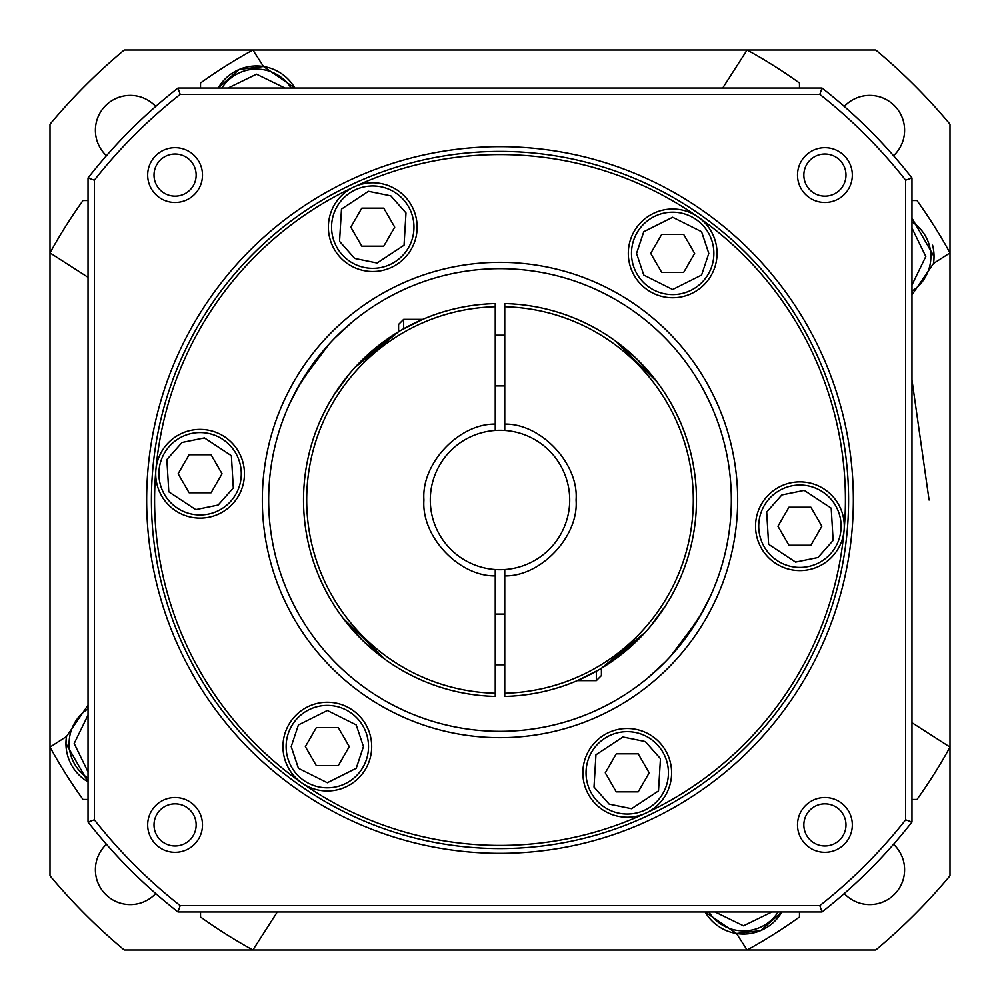 <?xml version="1.0" encoding="UTF-8"?>
<svg xmlns="http://www.w3.org/2000/svg" width="1000" height="1000" viewBox="0 0 1000 1000"><rect width="100%" height="100%" fill="white"/><g stroke="black" fill="none" stroke-linecap="round" stroke-linejoin="round"><path stroke-width="1.5" d="M106.45 155.725A34.862 34.862 0 0 1 117.463 97.837A34.862 34.862 0 0 1 155.725 106.45M844.275 106.45A34.862 34.862 0 0 1 904.6 130.262A34.862 34.862 0 0 1 893.55 155.725M893.55 844.275A34.862 34.862 0 0 1 882.537 902.163A34.862 34.862 0 0 1 844.275 893.55M155.725 893.55A34.862 34.862 0 0 1 95.4 869.737A34.862 34.862 0 0 1 106.45 844.275M263.488 66.5L294.862 88.025A44.363 44.363 0 0 0 218.137 88.025L239.3 69.425L263.488 66.5L252.9 50L875.775 50A586.263 586.263 0 0 1 950 124.225L950 875.775A586.263 586.263 0 0 1 875.775 950L124.225 950A586.263 586.263 0 0 1 50 875.775L50 124.225A586.263 586.263 0 0 1 124.225 50L252.9 50A513.375 513.375 0 0 0 200.525 83.012L200.525 88.025M569.712 500A69.713 69.713 0 0 1 504.75 569.55L504.75 696.425A196.475 196.475 0 0 0 696.475 500A196.475 196.475 0 0 0 504.75 303.575L504.75 430.45A69.713 69.713 0 0 1 569.712 500A69.713 69.713 0 0 1 495.25 569.55A69.713 69.713 0 0 1 430.288 500A69.713 69.713 0 0 1 495.25 430.45L495.25 430.138M781.862 911.975L760.7 930.575L736.513 933.5L705.138 911.975A44.363 44.363 0 0 0 781.862 911.975M911.975 200.525L916.988 200.525A513.375 513.375 0 0 1 950 252.9L933.5 263.488A44.363 44.363 0 0 0 934.05 256.5L933.5 263.488L911.975 294.862M88.025 781.862L65.95 743.5A44.363 44.363 0 0 0 88.025 781.862M384.663 659.062L343.188 618.375L362.3 640.15M363.475 641.3L385.175 659.438M495.25 693.25L495.25 696.425A196.475 196.475 0 0 1 303.525 500A196.475 196.475 0 0 1 495.25 303.575L495.25 306.75A193.312 193.312 0 0 0 306.688 500A193.312 193.312 0 0 0 495.25 693.25L495.25 569.55A69.713 69.713 0 0 1 430.288 500M328.05 404.925L334.012 394.875L350.075 373L334 394.888L328.05 404.925M354.825 367.6L398.587 331.712L398.587 324.438L403.663 319.363L422.7 319.363L430.575 316.2M671.95 595.075L665.987 605.125L649.925 627L666 605.112L671.95 595.075M645.175 632.4L601.413 668.288L601.413 675.562L596.337 680.638L577.3 680.638L569.425 683.8M636.525 358.7L614.825 340.562M615.337 340.938L656.812 381.625L637.7 359.85M911.975 218.137L934.05 256.5A44.363 44.363 0 0 0 932.588 245.2M88.025 799.475L83.012 799.475A513.375 513.375 0 0 1 50 747.1L66.5 736.513A44.363 44.363 0 0 0 65.95 743.5L66.5 736.513L88.025 705.138M736.513 933.5L747.1 950A513.375 513.375 0 0 0 799.475 916.988L799.475 911.975M277.3 911.975L252.9 950A513.375 513.375 0 0 1 200.525 916.988L200.525 911.975M88.025 277.3L50 252.9A513.375 513.375 0 0 1 83.012 200.525L88.025 200.525M722.7 88.025L747.1 50A513.375 513.375 0 0 1 799.475 83.012L799.475 88.025M911.975 722.7L950 747.1A513.375 513.375 0 0 1 916.988 799.475L911.975 799.475M495.25 575.913C458.812 576.462 421.112 536.325 423.938 500C421.112 463.675 458.812 423.537 495.25 424.087L495.25 430.45A69.713 69.713 0 0 1 504.75 430.45M495.25 424.087L495.25 306.75M423.325 319.1L401.438 330.025M395.737 333.462L359.837 362.312M504.75 693.25A193.312 193.312 0 0 0 693.312 500A193.312 193.312 0 0 0 504.75 306.75M576.675 680.9L598.562 669.975M604.263 666.538L640.163 637.688M671.6 772.85A44.363 44.363 0 0 1 645.987 813.062A44.363 44.363 0 0 1 582.863 772.85A44.363 44.363 0 0 1 627.238 728.487A44.363 44.363 0 0 1 671.6 772.85M371.688 746.612A44.363 44.363 0 0 1 301.875 782.95A44.363 44.363 0 0 1 327.325 702.25A44.363 44.363 0 0 1 371.688 746.612M244.45 473.762A44.363 44.363 0 0 1 200.087 518.125A44.363 44.363 0 0 1 155.887 469.9A44.363 44.363 0 0 1 202.025 429.438A44.363 44.363 0 0 1 244.45 473.762M417.137 227.15A44.363 44.363 0 0 1 372.762 271.512A44.363 44.363 0 0 1 354.012 186.938A44.363 44.363 0 0 1 417.137 227.15M717.05 253.388A44.363 44.363 0 0 1 672.675 297.75A44.363 44.363 0 0 1 652.188 214.037A44.363 44.363 0 0 1 717.05 253.388M844.275 526.237A44.363 44.363 0 0 1 797.975 570.562A44.363 44.363 0 0 1 755.55 526.237A44.363 44.363 0 0 1 799.912 481.875A44.363 44.363 0 0 1 844.275 526.237M737.675 500A237.675 237.675 0 0 1 500 737.675A237.675 237.675 0 0 1 262.325 500A237.675 237.675 0 0 1 500 262.325A237.675 237.675 0 0 1 737.675 500M268.663 500A231.337 231.337 0 0 0 500 731.338A231.337 231.337 0 0 0 731.338 500A231.337 231.337 0 0 0 500 268.663A231.337 231.337 0 0 0 268.663 500M845.425 500A345.425 345.425 0 0 1 500 845.425A345.425 345.425 0 0 1 154.575 500A345.425 345.425 0 0 1 500 154.575A345.425 345.425 0 0 1 845.425 500M676.737 649.262L670.825 656L697.85 619.875L709.438 598.237L705.113 606.975M701.875 612.987L682.5 642.163M649.15 676.838L664.95 662.2L647.738 678.025M645.788 679.625L647.262 678.413M323.263 350.737L329.175 344L302.15 380.125L290.562 401.763L294.887 393.025M298.125 387.013L317.5 357.837M350.85 323.162L335.05 337.8L352.262 321.975M202.488 824.925A27.4 27.4 0 0 1 175.075 852.325A27.4 27.4 0 0 1 147.675 824.925A27.4 27.4 0 0 1 175.075 797.513A27.4 27.4 0 0 1 202.488 824.925M154.012 824.925A21.062 21.062 0 0 0 175.075 845.987A21.062 21.062 0 0 0 196.15 824.925A21.062 21.062 0 0 0 175.075 803.85A21.062 21.062 0 0 0 154.012 824.925M852.325 175.075A27.4 27.4 0 0 1 824.925 202.488A27.4 27.4 0 0 1 797.513 175.075A27.4 27.4 0 0 1 824.925 147.675A27.4 27.4 0 0 1 852.325 175.075M803.85 175.075A21.062 21.062 0 0 0 824.925 196.15A21.062 21.062 0 0 0 845.987 175.075A21.062 21.062 0 0 0 824.925 154.012A21.062 21.062 0 0 0 803.85 175.075M853.35 500A353.35 353.35 0 0 1 500 853.35A353.35 353.35 0 0 1 146.65 500A353.35 353.35 0 0 1 500 146.65A353.35 353.35 0 0 1 853.35 500M151.412 500A348.587 348.587 0 0 0 500 848.587A348.587 348.587 0 0 0 848.587 500A348.587 348.587 0 0 0 500 151.412A348.587 348.587 0 0 0 151.412 500M202.488 175.075A27.4 27.4 0 0 1 175.075 202.488A27.4 27.4 0 0 1 147.675 175.075A27.4 27.4 0 0 1 175.075 147.675A27.4 27.4 0 0 1 202.488 175.075M154.012 175.075A21.062 21.062 0 0 0 175.075 196.15A21.062 21.062 0 0 0 196.15 175.075A21.062 21.062 0 0 0 175.075 154.012A21.062 21.062 0 0 0 154.012 175.075M852.325 824.925A27.4 27.4 0 0 1 824.925 852.325A27.4 27.4 0 0 1 797.513 824.925A27.4 27.4 0 0 1 824.925 797.513A27.4 27.4 0 0 1 852.325 824.925M803.85 824.925A21.062 21.062 0 0 0 824.925 845.987A21.062 21.062 0 0 0 845.987 824.925A21.062 21.062 0 0 0 824.925 803.85A21.062 21.062 0 0 0 803.85 824.925M177.987 911.975A522.888 522.888 0 0 1 88.025 822.013L88.025 177.987A522.888 522.888 0 0 1 177.987 88.025L822.013 88.025A522.888 522.888 0 0 1 911.975 177.987L911.975 822.013A522.888 522.888 0 0 1 822.013 911.975L177.987 911.975L180.175 905.638A516.55 516.55 0 0 1 94.362 819.825L88.025 822.013M94.362 819.825L94.362 180.175L88.025 177.987M94.362 180.175A516.55 516.55 0 0 1 180.175 94.362L177.987 88.025M180.175 94.362L819.825 94.362L822.013 88.025M819.825 94.362A516.55 516.55 0 0 1 905.638 180.175L911.975 177.987M905.638 180.175L905.638 819.825L911.975 822.013M905.638 819.825A516.55 516.55 0 0 1 819.825 905.638L822.013 911.975M819.825 905.638L180.175 905.638M354.212 320.375L352.738 321.587M495.25 385.913L504.75 385.913M495.25 335.213L504.75 335.213M504.75 664.788L495.25 664.788M504.75 614.087L495.25 614.087M713.875 253.388A41.2 41.2 0 0 1 672.675 294.587A41.2 41.2 0 0 1 631.487 253.388A41.2 41.2 0 0 1 672.675 212.188A41.2 41.2 0 0 1 713.875 253.388A41.2 41.2 0 0 0 672.675 212.188A41.2 41.2 0 0 0 631.487 253.388M661.7 272.4L650.725 253.388L661.7 234.375L683.662 234.375L694.638 253.388L683.662 272.4L661.7 272.4M820.512 561.912A41.2 41.2 0 0 1 764.237 546.838A41.2 41.2 0 0 1 779.312 490.562A41.2 41.2 0 0 1 835.588 505.637A41.2 41.2 0 0 1 820.512 561.912A41.2 41.2 0 0 0 835.588 505.637A41.2 41.2 0 0 0 779.312 490.562M777.95 526.237L788.938 507.225L810.888 507.225L821.862 526.237L810.888 545.25L788.938 545.25L777.95 526.237M606.638 808.525A41.2 41.2 0 0 1 591.55 752.25A41.2 41.2 0 0 1 647.825 737.175A41.2 41.2 0 0 1 662.913 793.45A41.2 41.2 0 0 1 606.638 808.525A41.2 41.2 0 0 0 662.913 793.45A41.2 41.2 0 0 0 647.825 737.175M616.25 753.838L638.212 753.838L649.188 772.85L638.212 791.862L616.25 791.862L605.275 772.85L616.25 753.838M286.125 746.612A41.2 41.2 0 0 1 327.325 705.413A41.2 41.2 0 0 1 368.512 746.612A41.2 41.2 0 0 1 327.325 787.812A41.2 41.2 0 0 1 286.125 746.612A41.2 41.2 0 0 0 327.325 787.812A41.2 41.2 0 0 0 368.512 746.612M338.3 727.6L349.275 746.612L338.3 765.625L316.337 765.625L305.363 746.612L316.337 727.6L338.3 727.6M179.488 438.088A41.2 41.2 0 0 1 235.763 453.162A41.2 41.2 0 0 1 220.688 509.438A41.2 41.2 0 0 1 164.412 494.363A41.2 41.2 0 0 1 179.488 438.088A41.2 41.2 0 0 0 164.412 494.363A41.2 41.2 0 0 0 220.688 509.438M222.05 473.762L211.062 492.775L189.112 492.775L178.137 473.762L189.112 454.75L211.062 454.75L222.05 473.762M393.363 191.475A41.2 41.2 0 0 1 408.45 247.75A41.2 41.2 0 0 1 352.175 262.825A41.2 41.2 0 0 1 337.088 206.55A41.2 41.2 0 0 1 393.363 191.475A41.2 41.2 0 0 0 337.088 206.55A41.2 41.2 0 0 0 352.175 262.825M383.75 246.163L361.788 246.163L350.812 227.15L361.788 208.137L383.75 208.137L394.725 227.15L383.75 246.163M256.5 69.112A41.2 41.2 0 0 1 291.15 88.025A41.2 41.2 0 0 0 221.85 88.025A41.2 41.2 0 0 1 256.5 69.112M930.888 256.5A41.2 41.2 0 0 1 911.975 291.15A41.2 41.2 0 0 0 911.975 221.85A41.2 41.2 0 0 1 930.888 256.5M743.5 930.888A41.2 41.2 0 0 1 708.85 911.975A41.2 41.2 0 0 0 778.15 911.975A41.2 41.2 0 0 1 743.5 930.888M69.112 743.5A41.2 41.2 0 0 1 88.025 708.85A41.2 41.2 0 0 0 88.025 778.15A41.2 41.2 0 0 1 69.112 743.5M929.087 500L911.975 380.025M504.75 575.913C541.038 576.575 578.987 536.175 576.062 500C578.987 463.825 541.038 423.425 504.75 424.087M403.663 319.363L403.663 328.762M596.337 680.638L596.337 671.237M708.8 253.388L701.575 275.062L672.675 289.513L643.775 275.062L636.55 253.388L643.775 231.713L672.675 217.262L701.575 231.713L708.8 253.388M817.975 557.525L795.588 562.1L768.625 544.3L766.688 512.05L781.85 494.95L804.237 490.375L831.2 508.175L833.138 540.425L817.975 557.525M609.163 804.137L594.012 787.038L595.95 754.788L622.913 736.988L645.3 741.562L660.45 758.662L658.512 790.913L631.55 808.713L609.163 804.137M291.2 746.612L298.425 724.938L327.325 710.487L356.225 724.938L363.45 746.612L356.225 768.288L327.325 782.738L298.425 768.288L291.2 746.612M182.025 442.475L204.412 437.9L231.375 455.7L233.312 487.95L218.15 505.05L195.763 509.625L168.8 491.825L166.863 459.575L182.025 442.475M390.838 195.863L405.988 212.963L404.05 245.212L377.088 263.012L354.7 258.438L339.55 241.337L341.488 209.088L368.45 191.287L390.838 195.863M228.062 88.025L256.5 74.188L284.925 88.025M911.975 228.062L925.812 256.5L911.975 284.925M771.938 911.975L743.5 925.812L715.075 911.975M88.025 771.938L74.188 743.5L88.025 715.075"/></g></svg>
